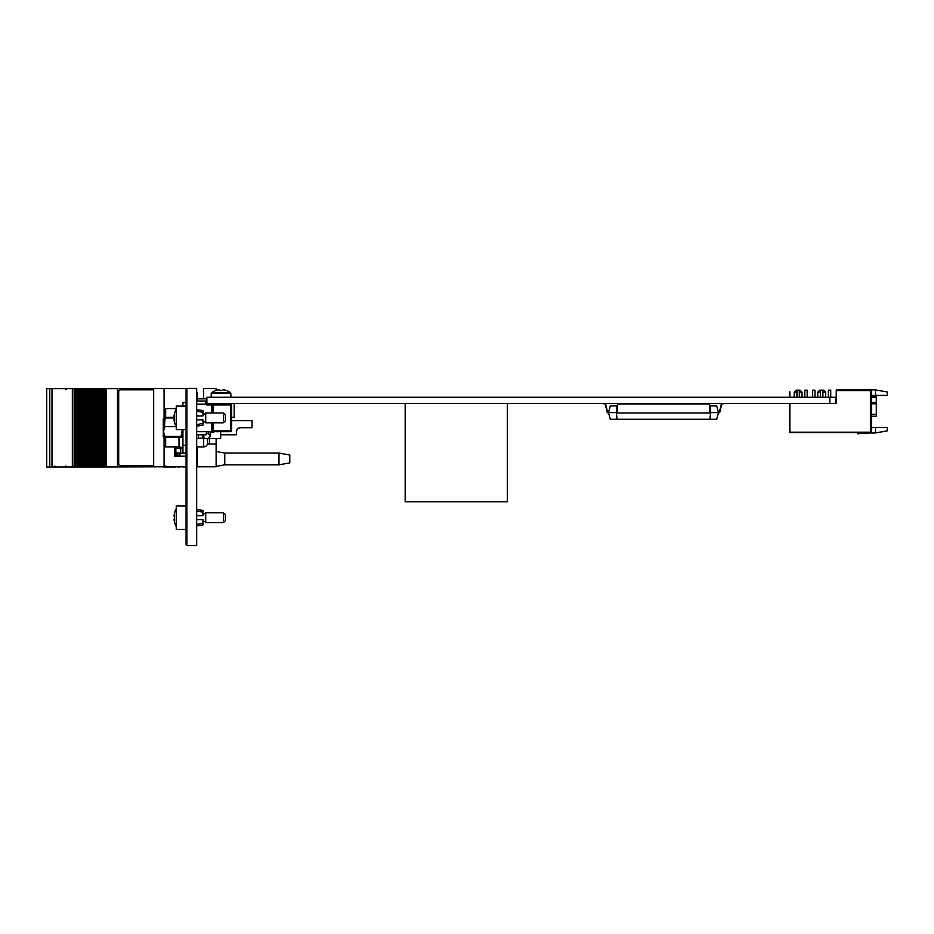 <?xml version="1.0" encoding="UTF-8"?>
<svg xmlns="http://www.w3.org/2000/svg" width="934" height="934" viewBox="0 0 934 934"><rect width="100%" height="100%" fill="white"/><g stroke="black" fill="none" stroke-linecap="round" stroke-linejoin="round"><path stroke-width="1.4" d="M206.893 397.265L206.893 403.558L829.847 403.558L829.847 397.265L206.893 397.265M829.847 397.265L829.847 403.558M829.894 403.558L836.234 403.558L836.234 390.587L869.624 390.587L849.975 390.587M829.894 397.265L835.44 397.265L835.44 403.558M804.209 432.687L812.942 432.664M817.075 432.687L825.808 432.664M789.837 391.79L789.837 397.265M789.44 391.79L789.44 397.265M789.44 403.558L789.44 432.664L869.624 432.664L789.837 432.267L789.837 403.558M867.849 432.664A1.961 1.961 0 0 1 866.67 433.061A1.961 1.961 0 0 0 867.849 432.664A1.961 1.961 0 0 1 866.67 433.061A1.961 1.961 0 0 0 867.849 432.664A1.961 1.961 0 0 1 866.67 433.061A1.961 1.961 0 0 0 867.849 432.664A1.961 1.961 0 0 1 866.67 433.061A1.961 1.961 0 0 0 867.849 432.664A1.961 1.961 0 0 1 866.67 433.061A1.961 1.961 0 0 0 867.849 432.664A1.961 1.961 0 0 1 866.67 433.061L862.537 433.061A41.248 41.248 0 0 0 857.377 433.388L857.447 433.796A41.248 41.248 0 0 1 862.747 433.446L867.067 433.446A1.961 1.961 0 0 0 868.643 432.664M857.447 433.796A41.248 41.248 0 0 1 862.747 433.446A41.248 41.248 0 0 0 857.447 433.796A41.248 41.248 0 0 1 862.747 433.446A41.248 41.248 0 0 0 857.447 433.796A41.248 41.248 0 0 1 862.747 433.446A41.248 41.248 0 0 0 857.447 433.796A41.248 41.248 0 0 1 862.747 433.446A41.248 41.248 0 0 0 857.447 433.796A41.248 41.248 0 0 1 862.747 433.446A41.248 41.248 0 0 0 857.447 433.796A41.248 41.248 0 0 1 862.747 433.446A41.248 41.248 0 0 0 857.447 433.796A41.248 41.248 0 0 1 862.747 433.446A41.248 41.248 0 0 0 857.447 433.796A41.248 41.248 0 0 1 862.747 433.446A41.248 41.248 0 0 0 857.447 433.796A41.248 41.248 0 0 1 862.747 433.446A41.248 41.248 0 0 0 857.447 433.796A41.248 41.248 0 0 1 862.747 433.446A41.248 41.248 0 0 0 857.447 433.796A41.248 41.248 0 0 1 862.747 433.446L867.067 433.446M867.137 432.664L867.347 432.944A1.961 1.961 0 0 1 866.67 433.061A1.961 1.961 0 0 0 867.347 432.944A1.961 1.961 0 0 1 866.67 433.061A1.961 1.961 0 0 0 867.347 432.944A1.961 1.961 0 0 1 866.67 433.061A1.961 1.961 0 0 0 867.347 432.944A1.961 1.961 0 0 1 866.67 433.061A1.961 1.961 0 0 0 867.347 432.944A1.961 1.961 0 0 1 866.67 433.061A1.961 1.961 0 0 0 867.347 432.944A1.961 1.961 0 0 1 866.67 433.061L862.537 433.061M871.585 396.6L876.302 396.6L876.302 416.249L871.585 416.249M820.519 392.163L817.764 392.163L819.737 390.202L823.66 390.202L825.621 392.163L825.621 397.265M796.947 392.163L794.192 392.163L796.165 390.202L800.088 390.202L802.049 392.163L802.049 397.265M794.192 392.163L794.192 397.265M817.764 392.163L817.764 397.265M799.306 390.202L799.306 397.265M796.947 390.202L796.947 397.265M804.804 397.265L804.804 390.202L807.163 390.202L807.163 397.265M812.662 397.265L812.662 390.202L815.02 390.202L815.02 397.265M822.877 390.202L822.877 397.265M820.519 390.202L820.519 397.265M828.376 397.265L828.376 390.202L830.735 390.202L830.735 397.265M871.585 427.445L875.52 427.445L875.52 432.944L868.386 432.944M875.52 389.922L887.3 392L887.3 395.421L875.52 395.421L875.52 389.922L836.234 389.922L836.234 390.587M875.52 427.445L887.3 427.445L887.3 430.866L875.52 432.944M869.624 390.202L870.406 390.202L870.406 432.232L789.872 432.232L789.872 403.558M870.406 390.202L871.585 391.381L871.585 431.053L870.406 432.232M825.621 392.163L822.877 392.163M802.049 392.163L799.306 392.163M875.52 395.421L871.585 395.421M507.325 403.558L507.325 501.768L405.181 501.768L405.181 403.558M605.501 403.558L607.649 412.396L608.489 412.793L607.345 412.793L605.197 403.943L602.208 403.558M709.455 403.943L617.526 403.943L617.526 412.968L709.455 412.968L709.455 403.558M724.772 403.558L721.784 403.943L719.647 412.793L718.491 412.396L719.332 412.396L721.48 403.558M718.491 412.594L710.634 412.594L709.887 405.916L716.705 405.916L718.491 412.594L716.705 419.273L610.287 419.273L608.489 412.594L617.526 412.594M709.887 419.273L710.634 412.594L709.455 412.594M617.094 419.273L616.347 412.594L617.094 405.916L610.287 405.916L608.489 412.594M636.906 419.273L643.304 419.273M644.904 419.273L650.496 419.273M650.496 419.658L655.026 419.273M658.096 419.273L657.162 419.273M659.556 419.273L666.094 419.273M667.425 419.273L674.488 419.273M675.551 419.273L677.687 419.273M677.687 419.658L681.948 419.273M683.816 419.658L690.471 419.273M163.287 436.552L163.287 418.876M182.328 429.675L181.114 436.341L165.108 436.341C163.252 436.715 163.252 437.089 165.108 437.451C163.252 437.089 163.252 436.715 165.108 436.341C163.252 433.131 163.252 429.885 165.108 426.604L164.489 425.484L165.108 417.977L174.518 417.977M181.114 436.341C182.971 436.715 182.971 437.077 181.114 437.451C182.971 437.077 182.971 436.715 181.114 436.341M165.108 426.604L176.082 426.604M165.108 417.977C163.252 418.35 163.252 418.712 165.108 419.086M165.108 437.451L181.114 437.451M214.166 431.648L213.185 432.629L213.185 430.854L230.861 430.854L230.861 404.936L213.185 404.936L213.185 412.98M206.11 433.283L208.189 433.283L208.819 431.87M203.262 434.789L204.429 438.606L208.189 438.606L210.232 436.552L210.232 431.648M208.189 438.606C210.092 436.843 210.092 435.069 208.189 433.283M198.452 438.128L202.374 438.128L202.374 434.789M196.677 438.618L198.452 438.618L198.452 434.789M196.677 545.573L186.858 545.573L186.858 388.427L196.677 388.427L196.677 545.573M186.858 544.394L186.076 544.394L186.076 529.461L176.257 529.461L176.257 505.889L186.076 505.889L186.076 429.675L176.257 429.675L176.257 406.115L186.076 406.115L186.076 389.606L186.858 389.606M186.076 530.64L186.858 530.64M186.076 504.71L186.858 504.71M186.076 430.854L186.858 430.854M186.076 404.936L186.858 404.936M278.986 464.84L278.986 453.048L289.785 455.021L289.785 462.879L278.986 464.84L224.767 464.84L224.767 453.048L216.128 451.484M176.374 448.343L182.072 448.343M196.677 448.343L197.272 448.343L197.272 466.802L216.128 466.802L216.128 438.525M216.128 444.024L207.453 444.024M231.644 417.3L234.2 417.3L234.2 403.558M196.677 392.945L197.272 392.945L197.272 398.841L206.893 398.841M197.272 398.841L197.272 401.001M216.128 390.354L216.128 388.626L203.554 388.626L203.554 398.841M186.858 388.626L153.666 388.626L153.666 466.802L186.076 466.802M164.08 388.626L164.08 418.257M164.08 437.182L164.08 466.802M174.483 446.872L174.483 456.201L186.076 456.201M181.056 447.444L181.056 448.343M197.272 461.7L196.677 461.7M180.694 448.343L180.694 452.897L176.398 452.897M177.845 456.201L177.845 453.247L179.935 453.247L179.935 456.201M179.935 466.802L186.076 467M176.398 452.383L176.339 456.201M176.339 466.802L177.845 466.802M163.228 466.802L100.463 467L100.463 388.672L101.047 467L101.047 388.672L102.04 388.672L102.051 467L102.04 388.672L153.666 388.672M46.7 388.672L46.7 467L46.7 388.672L79.11 388.672L79.11 467L78.479 467L78.479 388.672M100.463 467L94.813 467L94.813 388.672L94.813 467L91.672 467L91.672 388.672L91.672 467L85.403 467L85.403 388.672L85.403 467L82.274 467L82.274 388.672L82.274 467L79.133 467L79.11 388.672M79.11 467L79.133 388.672L80.102 388.672L80.114 467L80.102 388.672L83.231 388.672L83.243 467L83.231 388.672L86.372 388.672L86.383 467L86.372 388.672L88.508 388.672L88.508 467M89.862 467L89.862 388.672L88.543 388.672L88.532 467L88.508 388.672M89.862 388.672L92.641 388.672L92.653 467L92.641 388.672L95.77 388.672L95.782 467L95.77 388.672L97.918 388.672L97.918 467M99.261 467L99.261 388.672L97.942 388.672L97.942 467L97.918 388.672M99.261 388.672L100.463 388.672M97.334 467L97.288 388.672L97.334 467M89.512 467L89.501 388.672L89.512 467M87.924 467L87.889 388.672L87.924 467M46.7 467L78.479 467M179.935 467L177.845 467M163.228 467L175.861 467M100.428 467L100.428 388.672M117.509 467L117.509 388.672M177.845 453.247L176.398 453.247M186.076 453.247L179.935 453.247M52 388.672L52 467M72.35 388.672L72.35 467M117.579 467L117.579 388.672M105.18 467L105.18 388.672M103.557 467L103.557 388.672M98.922 388.672L98.922 467M98.911 467L98.911 388.672M91.018 467L91.018 388.672M94.159 467L94.159 388.672M84.749 467L84.749 388.672M81.62 467L81.62 388.672M76.962 467L76.962 388.672M75.35 467L75.35 388.672M153.573 389.84L120.649 389.84A1.961 1.961 -90 0 0 118.688 391.813L118.688 463.859A1.961 1.961 -90 0 0 120.649 465.821L153.573 465.821M186.076 406.115L186.076 429.675M186.858 419.856L186.076 419.856M196.677 426.149L202.97 425.157L202.97 423.429L196.677 424.666L202.97 423.429L202.97 419.856L196.677 419.856M186.076 423.429L186.858 423.429M186.858 412.361L186.076 412.361M196.677 409.641L202.97 410.621L202.97 412.361L196.677 411.123M196.677 415.934L202.97 415.934L202.97 412.361M186.076 415.934L186.858 415.934M225.363 414.953L225.363 420.837L223.389 422.81L223.389 412.98L225.363 414.953M223.389 412.98L205.713 412.98L205.713 422.81L223.389 422.81M174.588 419.459A18.82 18.587 90 0 1 174.588 416.331A18.82 18.587 90 0 0 174.588 419.459L174.039 419.541A18.867 18.633 90 0 0 176.257 426.943M176.257 408.847A18.867 18.633 90 0 0 174.039 416.249L174.588 416.331M186.076 505.889L186.076 529.461M186.858 519.643L186.076 519.643M196.677 524.453L202.97 523.203L202.97 519.643L196.677 519.643M202.97 523.203L202.97 524.943L196.677 525.924M186.076 523.203L186.858 523.203M186.858 512.147L186.076 512.147M196.677 509.427L202.97 510.408L202.97 512.147L196.677 510.91M196.677 515.708L202.97 515.708L202.97 512.147M186.076 515.708L186.858 515.708M225.363 514.727L225.363 520.623L223.389 522.585L223.389 512.766L225.363 514.727L223.389 512.766L205.713 512.766L205.713 522.585L223.389 522.585M174.588 519.234A18.82 18.587 90 0 1 174.588 516.117A18.82 18.587 90 0 0 174.588 519.234L174.039 519.327A18.867 18.633 90 0 0 176.257 526.729M176.257 508.621A18.867 18.633 90 0 0 174.039 516.035L174.588 516.117M196.677 431.648L230.861 431.648A0.782 0.782 0 0 0 231.644 430.854L231.644 404.936A0.782 0.782 0 0 0 230.861 404.142A0.782 0.782 0 0 1 231.644 404.936L230.861 404.142A0.782 0.782 0 0 1 231.644 404.936M212.392 422.81L212.392 430.854L211.609 431.648L212.789 431.648M212.789 404.142L206.893 404.142A0.782 0.782 0 0 1 206.11 403.36A0.782 0.782 0 0 0 206.893 404.142L206.893 404.936L212.392 404.936L212.392 412.98M213.185 404.142L211.609 404.142A0.782 0.782 0 0 1 212.392 404.936L213.185 404.142L230.861 404.142M206.11 401.001L205.538 404.142L206.11 401.001L196.677 401.001M206.893 431.648L206.11 434.789L196.677 434.789M165.645 437.451L165.645 446.872L179.001 446.872A3.923 3.923 0 0 1 182.936 450.795A3.923 3.923 0 0 0 179.001 446.872L179.001 437.451M165.645 417.977L165.645 408.567L176.257 408.567M196.677 446.872L203.682 446.872A3.923 3.923 0 0 0 207.488 443.919L207.488 438.606M186.076 453.118L182.936 453.118L182.936 429.675M182.936 406.115L182.936 402.321L186.076 402.321M182.936 404.632A3.923 3.923 0 0 1 182.644 406.115A3.923 3.923 0 0 0 182.936 404.632A3.923 3.923 0 0 1 182.644 406.115M209.45 437.346L209.45 443.919L207.488 443.919A3.923 3.923 0 0 1 203.682 446.872L203.682 437.859M220.646 431.648L220.646 438.525L209.45 438.525M236.559 430.399L236.36 431.648C236.5 429.371 237.808 428.064 240.283 427.714L252.075 427.714L252.075 420.65L231.644 420.65M220.646 434.789L236.36 434.789L236.512 430.539M240.283 427.714L237.423 428.951M237.283 429.115L236.36 431.648M230.861 397.265L230.861 393.483A0.946 0.946 0 0 0 230.488 392.724A15.715 15.715 0 0 0 225.783 390.307L225.748 390.365A15.645 15.645 0 0 0 223.168 389.782L222.49 390.365A15.528 13.893 180 0 0 221.043 390.307A15.528 13.893 180 0 0 219.583 390.365L218.906 389.782A15.645 15.645 0 0 0 216.326 390.365L216.291 390.307A15.715 15.715 0 0 0 211.598 392.724L230.488 392.724M211.212 397.265L211.212 393.483A0.946 0.946 0 0 1 211.598 392.724M876.302 397.183L871.585 397.183M871.585 402.402L876.302 402.402M876.302 403.792L871.585 403.792M871.585 414.276L876.302 414.276M186.076 390.786L186.858 390.786M186.076 543.214L186.858 543.214M186.076 531.82L186.858 531.82M186.076 503.531L186.858 503.531M186.076 432.033L186.858 432.033M186.076 403.757L186.858 403.757M101.082 467L101.082 388.672M106.102 467L106.102 388.672M175.861 456.201L175.861 446.872M49.759 388.672L49.759 467M49.771 388.672L49.771 467M74.125 467L74.125 388.672M104.211 467L104.211 388.672M105.367 467L105.367 388.672M102.401 467L102.401 388.672M94.194 467L94.194 388.672M91.065 467L91.065 388.672M91.672 467L91.672 388.672M92.991 467L92.991 388.672M84.796 467L84.796 388.672M85.403 467L85.403 388.672M86.722 467L86.722 388.672M81.655 467L81.655 388.672M78.526 467L78.526 388.672M80.452 467L80.452 388.672M77.312 467L77.312 388.672M75.993 467L75.993 388.672M74.288 467L74.288 388.672M83.593 467L83.593 388.672M82.262 467L82.262 388.672M96.132 467L96.132 388.672M94.801 467L94.801 388.672M211.609 431.648L211.609 422.81M211.609 412.98L211.609 404.142A0.782 0.782 0 0 1 212.392 404.936M196.677 404.142L205.538 404.142A1.576 1.576 0 0 0 206.893 404.936M213.185 422.81L213.185 430.854L212.392 430.854M231.644 430.854L230.861 431.648M206.11 403.36A0.782 0.782 0 0 0 206.893 404.142M165.645 417.37L174.53 417.37M182.936 445.261L186.076 445.261M203.682 446.872A3.923 3.923 0 0 0 207.488 443.919M211.212 393.483L230.861 393.483M213.185 432.629L210.232 432.629M202.374 436.552L204.348 438.525M278.986 453.048L224.767 453.048M224.767 464.84L216.128 466.416M54.908 466.019L53.927 467M165.446 466.019L164.466 467M65.905 466.019L66.898 467M65.905 389.653L66.898 388.672M186.076 425.157L186.858 425.157M186.076 410.621L186.858 410.621M202.97 413.96L205.713 413.96M202.97 421.818L205.713 421.818M186.076 524.943L186.858 524.943M186.076 510.408L186.858 510.408M202.97 513.747L205.713 513.747M202.97 521.604L205.713 521.604M217.12 404.142L216.279 403.558M224.954 404.142L225.794 403.558"/></g></svg>
